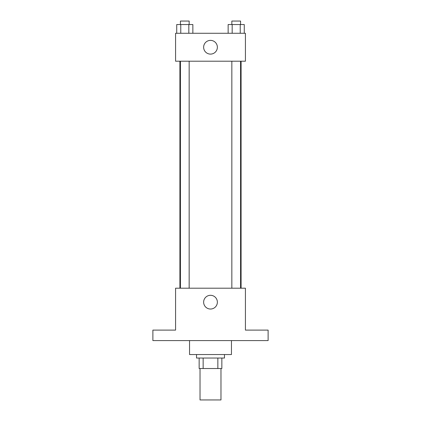 <?xml version="1.0" encoding="UTF-8"?>
<svg xmlns="http://www.w3.org/2000/svg" width="421" height="421" viewBox="0 0 421 421"><rect width="100%" height="100%" fill="white"/><g stroke="black" fill="none" stroke-linecap="round" stroke-linejoin="round"><path stroke-width="0.63" d="M200.022 368.522L200.022 399.95L220.978 399.95L220.978 368.522M217.852 358.045L217.852 368.522L199.149 368.522L199.149 358.045M217.852 368.522L221.851 368.522L221.851 358.045L221.851 368.522M224.467 354.55L224.467 358.045L196.533 358.045L196.533 354.55M203.148 358.045L203.148 368.522M189.545 340.584L189.545 354.55L231.455 354.55L231.455 340.584M268.119 340.584L152.881 340.584L152.881 330.106L175.578 330.106L175.578 288.201L245.422 288.201L245.422 330.106L268.119 330.106L268.119 340.584M217.368 302.167A6.868 6.868 0 0 1 207.069 308.114A6.868 6.868 0 0 1 207.069 296.221A6.868 6.868 0 0 1 217.368 302.167M241.091 61.208L241.091 288.201M231.839 288.201L231.839 61.208M189.161 61.208L189.161 288.201M245.422 61.208L175.578 61.208L175.578 33.275L245.422 33.275L245.422 61.208M217.368 47.241A6.868 6.868 0 0 1 207.069 53.188A6.868 6.868 0 0 1 207.069 41.295A6.868 6.868 0 0 1 217.368 47.241M244.269 33.275L244.269 24.544L228.14 24.544L228.14 33.275M240.233 24.544L240.233 33.275M232.171 24.544L232.171 33.275M231.839 24.544L231.839 21.05L240.57 21.05L240.57 24.544M192.86 33.275L192.86 24.544L176.731 24.544L176.731 33.275M188.829 24.544L188.829 33.275M180.767 24.544L180.767 33.275M180.43 24.544L180.43 21.05L189.161 21.05L189.161 24.544M179.909 61.208L179.909 288.201M240.57 288.201L240.57 61.208M180.43 61.208L180.43 288.201"/></g></svg>
